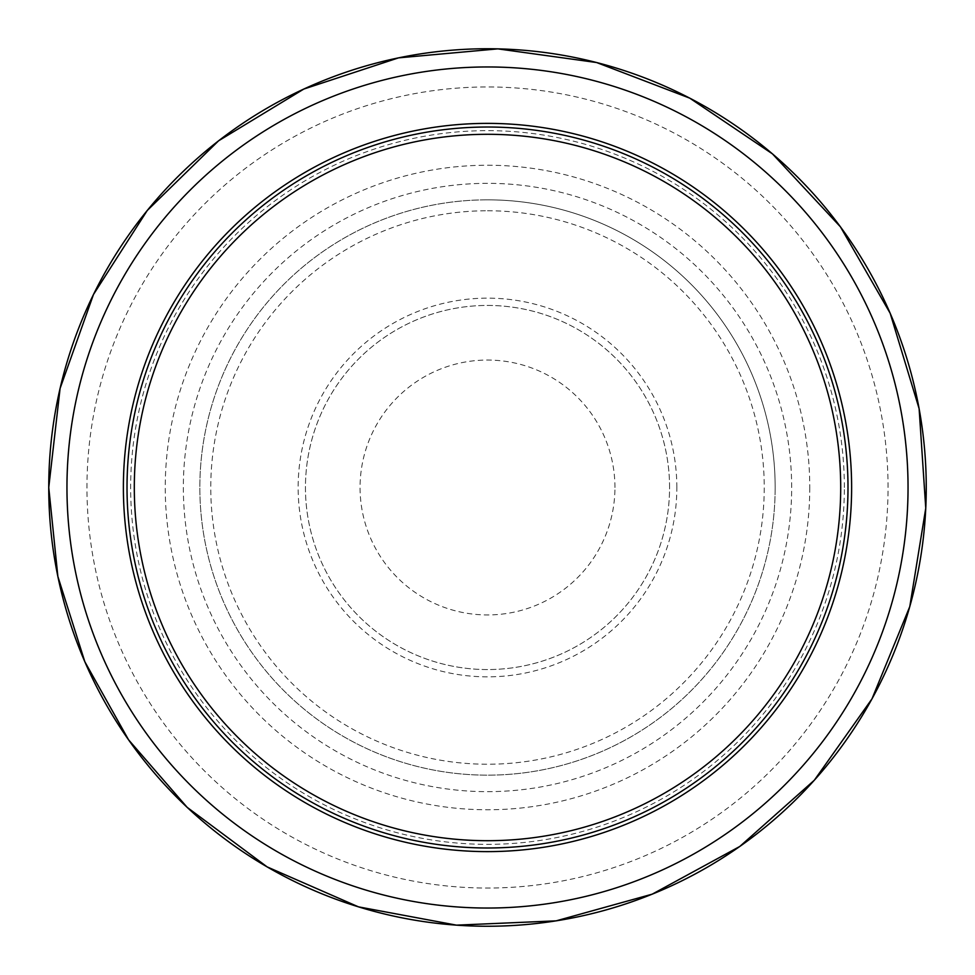 <?xml version="1.0" encoding="UTF-8"?>
<svg xmlns="http://www.w3.org/2000/svg" width="975" height="975" viewBox="0 0 975 975"><rect width="100%" height="100%" fill="white"/><g stroke="black" fill="none" stroke-linecap="round" stroke-linejoin="round"><path stroke-width="0.73" stroke-dasharray="4.88 3.66" d="M851.626 487.5A364.126 364.126 0 0 0 305.443 172.161A364.126 364.126 0 0 0 305.443 802.839A364.126 364.126 0 0 0 851.626 487.5A364.126 364.126 0 0 0 487.5 123.374A364.126 364.126 0 0 0 123.374 487.5A364.126 364.126 0 0 0 487.5 851.626A364.126 364.126 0 0 0 851.626 487.5A364.126 364.126 0 0 0 305.443 172.161A364.126 364.126 0 0 0 305.443 802.839A364.126 364.126 0 0 0 851.626 487.5M487.5 847.982A360.482 360.482 0 0 0 799.695 307.259A360.482 360.482 0 0 0 175.317 307.259A360.482 360.482 0 0 0 487.5 847.982A360.482 360.482 0 0 0 847.994 487.5A360.482 360.482 0 0 0 487.5 127.018A360.482 360.482 0 0 0 127.018 487.5A360.482 360.482 0 0 0 487.5 847.982M669.569 487.5A182.069 182.069 0 0 0 396.472 329.83A182.069 182.069 0 0 0 396.472 645.17A182.069 182.069 0 0 0 669.569 487.5A182.069 182.069 0 0 0 396.472 329.83A182.069 182.069 0 0 0 396.472 645.17A182.069 182.069 0 0 0 669.569 487.5M614.945 487.5A127.445 127.445 0 0 0 423.784 377.13A127.445 127.445 0 0 0 423.784 597.87A127.445 127.445 0 0 0 614.945 487.5M888.042 487.5A400.542 400.542 0 0 0 287.235 140.619A400.542 400.542 0 0 0 287.235 834.381A400.542 400.542 0 0 0 888.042 487.5M844.35 487.5A356.85 356.85 0 0 0 487.5 130.65A356.85 356.85 0 0 0 130.662 487.5A356.85 356.85 0 0 0 487.5 844.35A356.85 356.85 0 0 0 844.35 487.5M127.018 487.5A360.482 360.482 0 0 0 667.741 799.695A360.482 360.482 0 0 0 667.741 175.305A360.482 360.482 0 0 0 127.018 487.5A360.482 360.482 0 0 0 667.741 799.695A360.482 360.482 0 0 0 667.741 175.305A360.482 360.482 0 0 0 127.018 487.5M487.5 199.838A287.662 287.662 0 0 1 775.162 487.5A287.662 287.662 0 0 1 487.5 775.162A287.662 287.662 0 0 1 199.838 487.5A287.662 287.662 0 0 1 487.5 199.838M775.162 487.5A287.662 287.662 0 0 0 343.675 238.375A287.662 287.662 0 0 0 343.675 736.625A287.662 287.662 0 0 0 775.162 487.5M676.845 487.5A189.345 189.345 0 0 0 392.827 323.517A189.345 189.345 0 0 0 392.827 651.483A189.345 189.345 0 0 0 676.845 487.5M791.663 487.5A304.163 304.163 0 0 0 335.424 224.092A304.163 304.163 0 0 0 335.424 750.908A304.163 304.163 0 0 0 791.663 487.5M809.762 487.5A322.262 322.262 0 0 1 487.5 809.762A322.262 322.262 0 0 1 165.25 487.5A322.262 322.262 0 0 1 487.5 165.238A322.262 322.262 0 0 1 809.762 487.5M487.5 210.758A276.742 276.742 0 0 1 727.167 625.865A276.742 276.742 0 0 1 247.845 625.865A276.742 276.742 0 0 1 487.5 210.758"/><path stroke-width="1.46" d="M847.994 487.5A360.482 360.482 0 0 1 487.5 847.982A360.482 360.482 0 0 1 127.018 487.5A360.482 360.482 0 0 1 487.5 127.018A360.482 360.482 0 0 1 847.994 487.5A360.482 360.482 0 0 1 487.5 847.982A360.482 360.482 0 0 1 127.018 487.5A360.482 360.482 0 0 1 487.5 127.018A360.482 360.482 0 0 1 847.994 487.5M851.626 487.5A364.126 364.126 0 0 0 305.443 172.161A364.126 364.126 0 0 0 305.443 802.839A364.126 364.126 0 0 0 851.626 487.5M840.706 487.5A353.206 353.206 0 0 1 310.903 793.382A353.206 353.206 0 0 1 310.903 181.618A353.206 353.206 0 0 1 840.706 487.5M48.75 487.5A438.75 438.75 0 0 1 487.5 48.75A438.75 438.75 0 0 1 926.25 487.5A438.75 438.75 0 0 1 487.5 926.25A438.75 438.75 0 0 1 48.75 487.5L60.084 388.428L93.49 294.474L147.249 210.49L218.583 140.814L303.822 89.054L398.531 57.866L497.835 48.872L596.615 62.534L689.752 98.146L772.444 153.867L840.426 226.822L890.163 313.255L919.12 408.671L925.763 508.17L909.785 606.596L871.979 698.868L814.32 780.232L739.781 846.471L652.214 894.16L556.14 920.851L456.507 925.153L358.495 906.86L267.138 866.897L187.151 807.337L128.542 739.781L84.837 661.745L57.866 576.469L48.75 487.5M66.958 487.5A420.542 420.542 0 0 1 697.771 123.301A420.542 420.542 0 0 1 697.771 851.699A420.542 420.542 0 0 1 66.958 487.5"/></g></svg>
